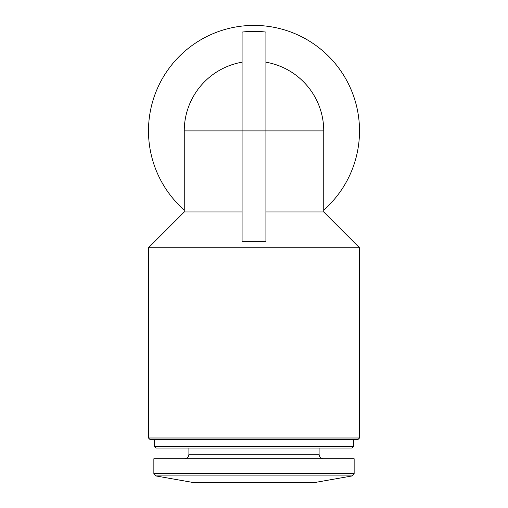 <?xml version="1.0" encoding="UTF-8"?>
<svg xmlns="http://www.w3.org/2000/svg" width="508" height="508" viewBox="0 0 508 508"><rect width="100%" height="100%" fill="white"/><g stroke="black" fill="none" stroke-linecap="round" stroke-linejoin="round"><path stroke-width="0.76" d="M242.081 211.976L184.258 211.976L184.258 130.905A69.742 69.742 0 0 1 242.081 62.192M265.919 62.192A69.742 69.742 0 0 1 323.742 130.905L242.081 130.905L242.081 241.783L265.919 241.783L265.919 32.08A99.549 99.549 0 0 0 242.081 32.08L242.081 130.905L184.258 130.905M265.919 211.976L323.742 211.976L323.742 130.905M148.495 437.998L359.505 437.998L357.822 439.68L150.178 439.68L148.495 437.998L148.495 247.739L359.505 247.739L323.742 211.976M184.258 210.077A105.505 105.505 0 0 1 254 25.4A105.505 105.505 0 0 1 323.742 210.077M155.829 475.926L352.171 475.926L314.325 482.6L193.675 482.6L155.829 475.926L153.854 473.577L153.854 458.756L354.146 458.756L354.146 473.577L153.854 473.577M188.906 448.024L188.906 454.285C188.639 457.003 187.154 458.489 184.436 458.756M353.549 446.341L154.451 446.341L156.14 448.024L351.86 448.024L353.549 446.341L353.549 439.68M154.451 446.341L154.451 439.68M188.906 454.285L319.094 454.285C319.361 457.003 320.846 458.489 323.564 458.756M265.919 32.08A99.549 99.549 0 0 0 242.081 32.08M184.258 211.976L148.495 247.739M352.171 475.926L354.146 473.577M319.094 454.285L319.094 448.024M359.505 437.998L359.505 247.739"/></g></svg>
